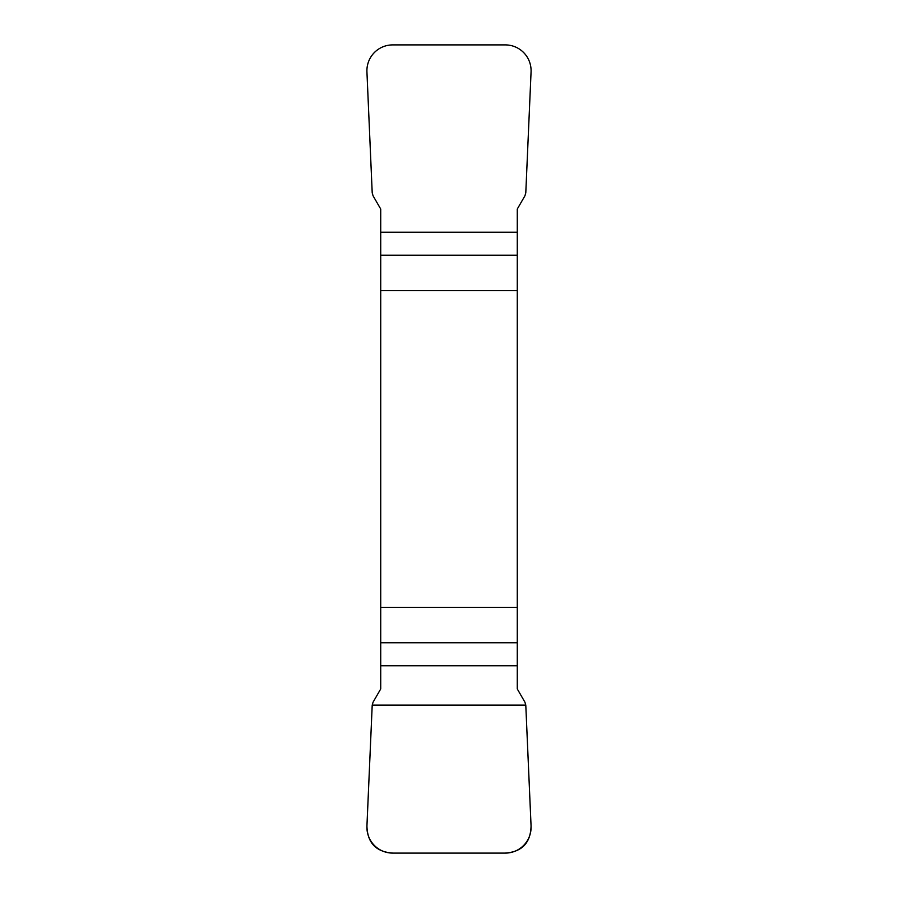 <?xml version="1.0" encoding="UTF-8"?>
<svg xmlns="http://www.w3.org/2000/svg" width="898" height="898" viewBox="0 0 898 898"><rect width="100%" height="100%" fill="white"/><g stroke="black" fill="none" stroke-linecap="round" stroke-linejoin="round"><path stroke-width="1.35" d="M380.73 290.671L517.27 290.671L517.27 209.077L524.926 195.82L525.79 192.857L531.066 71.93A26.334 26.008 129.6 0 0 505.271 44.9L392.729 44.9A26.334 26.008 50.4 0 0 366.934 71.93L372.21 192.857L373.074 195.82L380.73 209.077L380.73 688.923L373.074 702.18L372.21 705.143L366.934 826.07A26.334 26.008 -50.4 0 0 392.729 853.1L505.271 853.1A26.334 26.008 -129.6 0 0 531.066 826.07L525.79 705.143L524.926 702.18L517.27 688.923L517.27 607.329L380.73 607.329M517.27 290.671L517.27 607.329M531.066 825.958C530.628 842.885 521.974 851.933 505.08 853.1L392.92 853.1C376.026 851.933 367.372 842.885 366.934 825.958L372.21 705.143L525.79 705.143L531.066 825.958M517.27 255.212L380.73 255.212M380.73 232.223L517.27 232.223M380.73 642.788L517.27 642.788M517.27 665.777L380.73 665.777"/></g></svg>
